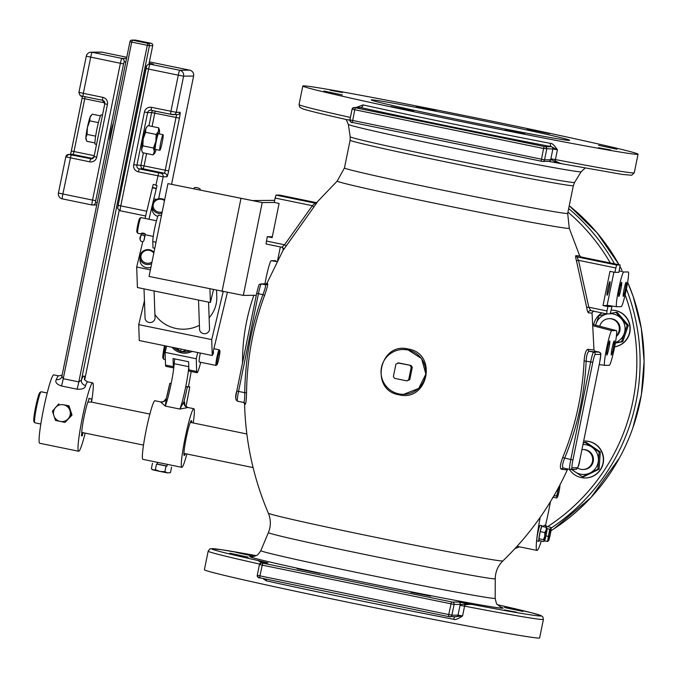 <?xml version="1.0" encoding="UTF-8"?>
<svg xmlns="http://www.w3.org/2000/svg" width="678" height="678" viewBox="0 0 678 678"><rect width="100%" height="100%" fill="white"/><g stroke="black" fill="none" stroke-linecap="round" stroke-linejoin="round"><path stroke-width="1.02" d="M242.529 362.806A199.476 198.654 89.4 0 1 253.869 295.294M543.417 619.361L539.637 637.93A171.051 3.271 11.5 0 1 356.467 603.988A171.051 3.271 11.5 0 1 204.4 569.723L208.18 551.155L209.629 549.121L210.773 548.697L221.274 549.672L256.14 555.629A168.059 3.212 11.5 0 0 257.767 560.477L267.937 562.893L261.801 562.952A1.992 1.983 -90.6 0 0 259.454 564.511L257.267 575.258A1.992 1.983 -90.6 0 0 258.818 577.614L448.489 616.556L456.108 616.734A1.992 1.983 89.4 0 0 458.031 615.141L462.591 615.921L464.574 606.149C463.557 604.929 465.989 604.352 471.863 604.42A168.059 3.212 11.5 0 0 497.525 604.742L531.942 612.878L541.019 615.582L542.875 616.921L543.417 619.361A171.051 3.271 11.5 0 1 464.574 606.149L460.023 605.369L460.226 604.386C463.379 604.903 461.998 603.522 471.863 604.42L458.675 602.039A1.992 1.983 89.4 0 1 460.226 604.386L454.09 604.454L451.904 615.2L458.031 615.141L460.023 605.369M504.364 609.929L516.644 612.209L504.364 609.929M410.817 592.25L430.708 596.148L410.817 592.25M297.117 568.749L319.55 573.334L297.117 568.749M229.85 553.214L248.267 557.13L229.85 553.214M254.326 556.324L236.147 552.451L254.987 556.113M522.941 611.446L504.525 607.53L522.941 611.446M263.064 562.893L257.767 560.477L261.869 562.91M267.937 562.893A1.992 1.983 -90.6 0 0 267.513 562.85L261.377 562.91L259.445 564.511L262.098 565.113L454.09 604.454A1.992 1.983 89.4 0 0 452.54 602.098L458.675 602.039M453.692 619.285C455.048 620.116 458.014 618.989 462.591 615.921L455.692 616.692M455.192 616.743A2.992 1.449 -79.1 0 0 453.675 619.285M453.701 619.294A171.051 3.271 -168.5 0 1 357.264 600.081A171.051 3.271 -168.5 0 1 266.217 580.817L262.801 578.453M349.882 120.023L347.433 119.76M356.103 107.522L363.018 104.912A171.051 3.271 11.5 0 0 454.082 124.184A171.051 3.271 11.5 0 0 550.502 143.389C552.036 143.092 554.35 145.228 557.426 149.796L552.867 149.016A1.992 1.983 -90.6 0 0 551.316 146.66L557.426 149.796L555.435 159.567A171.051 3.271 11.5 0 0 634.277 172.78L638.049 154.22A171.051 3.271 11.5 0 0 485.982 119.955A171.051 3.271 11.5 0 0 302.812 86.013A171.051 3.271 11.5 0 0 454.879 120.277A171.051 3.271 11.5 0 0 638.049 154.22M461.226 120.209A101.234 1.932 11.5 0 0 569.639 140.295A101.234 1.932 11.5 0 0 479.634 120.023A101.234 1.932 11.5 0 0 371.23 99.929A101.234 1.932 11.5 0 0 461.226 120.209M598.394 147.719L610.683 149.991L598.394 147.719M504.856 130.032L524.747 133.939L504.856 130.032M391.155 106.539L413.588 111.124L391.155 106.539M323.889 90.996L342.305 94.912L323.889 90.996M342.466 92.513L330.186 90.233L342.466 92.513M436.005 110.192L416.114 106.293L436.005 110.192M549.714 133.693L527.281 129.108L549.714 133.693M616.98 149.236L598.564 145.312L616.98 149.236M548.341 161.322L561.528 163.703C552.036 161.118 553.858 160.186 550.689 159.762L550.875 158.788L555.435 159.567C554.002 160.339 556.036 161.72 561.528 163.703L548.756 161.364L542.62 161.423A1.992 1.983 -90.6 0 0 544.544 159.83L349.899 119.887C350.899 122.243 351.713 123.099 352.34 122.438L351.467 122.235A1.992 1.983 89.4 0 1 349.916 119.887L352.102 109.133A1.992 1.983 89.4 0 1 354.441 107.582L360.577 107.514A2.992 1.89 102.4 0 0 363.035 104.921M399.003 394.791C428.132 402.274 437.954 353.518 408.317 349.017C379.316 341.534 369.502 390.291 399.003 394.791L399.113 393.935M569.266 228.283L567.689 213.384A113.904 2.178 -168.5 0 1 445.717 190.781A113.904 2.178 -168.5 0 1 344.458 167.966L337.195 181.068A118.421 2.263 -168.5 0 0 442.454 204.815A118.421 2.263 -168.5 0 0 569.266 228.283L579.656 255.759A134.083 2.568 -168.5 0 1 575.995 255.64C575.368 255.691 575.529 257.445 576.478 260.894L586.699 307.49C587.233 310.736 587.818 312.507 588.47 312.812A157.593 3.017 11.5 0 0 592.038 312.872L593.979 349.662A166.83 3.187 -168.5 0 1 588.004 349.323C585.987 349.763 584.69 353.619 584.114 360.882C582.521 394.384 575.376 426.623 562.672 457.608C560.121 464.464 559.706 468.345 561.443 469.261A1.992 1.924 97.5 0 1 563.435 468.1M616.336 330.584L611.802 330.635A17.713 1.576 -78.4 0 0 606.683 347.882A17.713 1.576 -78.4 0 0 604.717 365.349A17.713 1.576 -78.4 0 1 604.717 365.349L609.276 365.306A17.713 1.576 -78.4 0 0 614.378 348.136A17.713 1.576 -78.4 0 0 616.378 330.593L593.148 324.542L616.336 330.584A17.713 1.576 -78.4 0 1 616.378 330.593M606.827 355.077A7.229 0.644 -78.4 0 1 606.818 355.077A7.229 0.644 -78.4 0 1 607.632 347.933A7.229 0.644 -78.4 0 1 609.717 340.907A7.229 0.644 -78.4 0 1 609.725 340.907A7.229 0.644 -78.4 0 1 608.912 348.051A7.229 0.644 -78.4 0 1 606.827 355.077M611.361 355.026A7.229 0.644 -78.4 0 1 611.353 355.026A7.229 0.644 -78.4 0 1 612.166 347.882A7.229 0.644 -78.4 0 1 614.251 340.865A7.229 0.644 -78.4 0 1 614.26 340.865A7.229 0.644 -78.4 0 1 613.446 348.009A7.229 0.644 -78.4 0 1 611.361 355.026M628.269 271.954L623.735 272.005A17.713 1.576 -78.4 0 0 618.616 289.252A17.713 1.576 -78.4 0 0 616.649 306.719A17.713 1.576 -78.4 0 0 616.666 306.719L621.201 306.668A17.713 1.576 -78.4 0 0 626.303 289.506A17.713 1.576 -78.4 0 0 628.303 271.963L628.269 271.954A17.713 1.576 -78.4 0 1 628.303 271.963M618.76 296.447A7.229 0.644 -78.4 0 1 618.751 296.447A7.229 0.644 -78.4 0 1 619.556 289.303A7.229 0.644 -78.4 0 1 621.641 282.277A7.229 0.644 -78.4 0 1 621.658 282.277A7.229 0.644 -78.4 0 1 620.845 289.421A7.229 0.644 -78.4 0 1 618.76 296.447M623.294 296.396A7.229 0.644 -78.4 0 1 623.285 296.396A7.229 0.644 -78.4 0 1 624.091 289.252A7.229 0.644 -78.4 0 1 626.175 282.226A7.229 0.644 -78.4 0 1 626.192 282.226A7.229 0.644 -78.4 0 1 625.379 289.379A7.229 0.644 -78.4 0 1 623.294 296.396M268.344 513.187C270.98 519.628 270.997 526.103 268.395 532.594A115.752 2.212 -168.5 0 0 371.29 555.79A115.752 2.212 -168.5 0 0 495.245 578.749C495.381 571.749 497.923 565.799 502.873 560.901A119.684 2.288 -168.5 0 1 374.731 537.129A119.684 2.288 -168.5 0 1 268.344 513.187C253.504 478.278 245.58 441.861 244.58 403.952A164.737 3.153 11.5 0 0 245.199 404.351C245.894 403.935 246.343 400.062 246.546 392.731C246.97 359.221 252.987 326.754 264.606 295.311C267.039 288.421 268.03 284.506 267.607 283.565A1.992 1.983 -66.4 0 1 265.369 284.76A168.788 3.229 -168.5 0 1 265.895 284.201M267.607 283.565A166.83 3.187 -168.5 0 1 267.013 283.141L283.184 250.029A157.593 3.017 11.5 0 0 283.243 250.165L317.05 202.502A1.992 1.992 -59.2 0 1 315.143 203.154A135.82 2.593 -168.5 0 1 316.016 202.866M545.459 525.518A39.892 3.543 101.6 0 0 550.451 501.669M541.29 541.019A39.892 3.543 -78.4 0 1 536.959 550.409A39.892 3.543 -78.4 0 1 540.171 517.356M545.375 527.17A7.983 0.712 -78.4 0 1 546.112 525.653A7.983 0.712 -78.4 0 1 546.129 525.653L544.171 525.255A7.983 0.712 -78.4 0 1 544.171 525.255A7.983 0.712 -78.4 0 1 544.188 525.255A7.983 0.712 -78.4 0 0 543.425 526.772M539.341 540.62A7.983 0.712 -78.4 0 1 538.883 541.332L536.925 540.925A7.983 0.712 -78.4 0 1 537.807 533.12A7.983 0.712 -78.4 0 1 540.137 525.297L542.086 525.696A7.983 0.712 -78.4 0 1 542.231 526.526M546.129 525.653A7.983 0.712 -78.4 0 1 546.273 526.408M547.07 528.696L549.697 529.23L550.782 528.391L550.739 527.323L546.137 526.382L545.671 527.23M543.815 541.544L544.248 540.713L543.815 541.544L539.213 540.595L538.942 538.705L540.213 531.62L541.747 526.425L546.349 527.374L547.053 528.433A6.483 0.576 -78.4 0 1 546.553 532.925A6.483 0.576 -78.4 0 1 545.154 539.061A6.483 0.576 -78.4 0 1 544.451 540.866L547.502 541.502L549.697 529.23M548.477 540.841L548.485 540.824A6.483 0.576 -78.4 0 1 548.358 539.027A6.483 0.576 -78.4 0 1 549.451 532.891A6.483 0.576 -78.4 0 1 550.782 528.391L550.739 527.323M550.782 528.391A6.483 0.576 -78.4 0 1 551.061 528.272A6.483 0.576 -78.4 0 1 551.019 530.035A6.483 0.576 -78.4 0 1 549.926 536.171A6.483 0.576 -78.4 0 1 548.595 540.663L547.502 541.502M545.96 535.883L548.078 536.323M553.35 497.279L556.714 497.966L557.146 497.135L556.443 496.076L557.638 492.652L557.706 488.991L559.045 486.507M554.07 495.593L556.443 496.076M556.714 497.966L557.146 497.135A6.483 0.576 -78.4 0 1 557.638 492.652A6.483 0.576 -78.4 0 1 558.96 486.796M559.952 484.923A6.483 0.576 -78.4 0 1 559.452 489.346A6.483 0.576 -78.4 0 1 558.045 495.491A6.483 0.576 -78.4 0 1 557.341 497.296A6.483 0.576 -78.4 0 1 557.146 497.135M553.901 495.872A6.483 0.576 -78.4 0 1 553.409 497.177A6.483 0.576 -78.4 0 1 553.307 497.338L553.307 497.338A6.483 0.576 -78.4 0 1 553.112 497.228M553.409 497.177L552.324 498.016M538.883 541.332A7.983 0.712 -78.4 0 1 539.756 533.518A7.983 0.712 -78.4 0 1 542.086 525.696M540.213 531.62L544.815 532.561L546.146 530.086L546.349 527.374M538.942 538.705L543.544 539.646L544.748 536.222L544.815 532.561M544.036 541.332L544.451 540.866A6.483 0.576 -78.4 0 1 544.248 540.713L543.544 539.646M544.248 540.713A6.483 0.576 -78.4 0 1 544.748 536.222A6.483 0.576 -78.4 0 1 546.146 530.086A6.483 0.576 -78.4 0 1 547.027 528.315M256.267 295.269L243.326 295.405L149.058 276.446L167.949 183.619L252.479 200.578L274.658 200.349M264.979 283.853A17.713 1.576 -78.4 0 1 271.192 260.733L275.726 260.683A17.713 1.576 -78.4 0 1 275.751 260.683A17.713 1.576 -78.4 0 1 275.776 260.691M283.184 250.029L282.828 247.69A1.992 1.992 131.4 0 0 281.938 247.233L266.047 243.978L267.268 236.647L272.141 237.647L279.099 203.442L274.234 202.451L262.216 202.569L167.949 183.619M280.345 246.911L277.616 260.301M267.268 236.647L272.31 236.8M266.047 243.978L281.912 247.233L284.557 244.775L312.355 205.688L315.143 203.154L275.997 195.111L275.124 198.052L312.355 205.688L313.694 206.959M274.234 202.451L275.124 198.052M286.091 245.792L284.557 244.775L266.378 241.046M283.243 250.165A1.992 1.992 131.4 0 0 282.862 247.716M279.539 195.078L316.473 202.663L279.531 195.078L275.997 195.111M185.357 453.684A17.831 1.585 -78.4 0 1 184.119 455.396A17.831 1.585 -78.4 0 1 186.272 437.708A17.831 1.585 -78.4 0 1 191.255 420.606A17.831 1.585 -78.4 0 1 191.721 422.665M186.857 453.989A29.925 2.661 -78.4 0 1 181.865 467.345A29.925 2.661 -78.4 0 1 181.814 467.337A29.925 2.661 -78.4 0 1 185.162 437.776A29.925 2.661 -78.4 0 1 193.789 408.707A29.925 2.661 -78.4 0 1 193.84 408.715A29.925 2.661 -78.4 0 1 193.222 422.97M142.939 459.353A29.925 2.661 -78.4 0 1 142.888 459.345A29.925 2.661 -78.4 0 1 146.236 429.784A29.925 2.661 -78.4 0 1 154.864 400.723A29.925 2.661 -78.4 0 1 154.915 400.723A29.925 2.661 -78.4 0 1 154.965 400.74M157.16 464.184L166.898 466.184L167.288 464.354M157.135 464.184L157.533 462.345L181.814 467.337M188.789 366.654A17.459 1.551 101.6 0 0 188.789 366.696A24.933 2.22 -78.4 0 1 185.73 386.672A24.933 2.22 -78.4 0 1 179.882 409.063L187.823 407.546A4.983 4.958 65.7 0 1 183.933 401.664A34.909 3.102 -78.4 0 1 184.772 404.995M154.915 400.723L160.754 401.927A29.925 2.661 101.6 0 0 160.703 401.918A29.925 2.661 101.6 0 0 160.576 401.952L165.279 406.071A24.933 2.22 101.6 0 0 171.127 383.672L169.805 383.375L171.195 383.358M87.852 402.113L91.25 402.046L149.872 414.072M47.189 393.003L41.146 391.757A15.831 1.407 101.6 0 0 41.011 391.791A15.831 1.407 101.6 0 0 36.519 407.283A15.831 1.407 101.6 0 0 34.663 422.691A15.831 1.407 101.6 0 0 34.773 422.775L40.824 424.021M83.174 432.708A17.831 1.585 -78.4 0 1 82.682 433.818L82.284 435.81L81.377 435.818L81.775 433.827A17.831 1.585 -78.4 0 1 84.021 417.072A17.831 1.585 -78.4 0 1 88.606 400.291L89.004 398.3L89.843 398.622M88.979 398.435L91.852 399.105L88.945 398.605M85.174 433.123A34.909 3.102 -78.4 0 1 78.682 451.26A34.909 3.102 -78.4 0 1 78.623 451.251A34.909 3.102 -78.4 0 1 82.538 416.758A34.909 3.102 -78.4 0 1 92.606 382.85A34.909 3.102 -78.4 0 1 92.666 382.858A34.909 3.102 -78.4 0 1 91.538 402.096M39.756 443.268A34.909 3.102 -78.4 0 1 39.697 443.259A34.909 3.102 -78.4 0 1 43.612 408.766A34.909 3.102 -78.4 0 1 53.672 374.866A34.909 3.102 -78.4 0 1 53.74 374.866A34.909 3.102 -78.4 0 1 53.791 374.892M84.657 379.485A39.892 3.543 -78.4 0 0 81.385 380.172L78.818 381.9L63.249 378.705L61.918 376.171L129.956 41.705A1.992 1.983 89.4 0 1 131.896 40.104L135.159 40.07A1.992 1.983 89.4 0 1 135.575 40.112L151.152 43.307A1.992 1.983 -90.6 0 1 152.694 45.663L148.94 64.164L152.694 45.663L149.431 45.697L81.385 380.172A4.983 4.39 -158.8 0 0 85.564 385.528C85.208 388.291 82.36 389.511 77.038 389.189L61.469 385.994C56.52 384.206 54.825 382.053 56.367 379.536A34.909 3.102 -78.4 0 1 58.545 375.866A34.909 3.102 -78.4 0 1 58.605 375.866L53.74 374.866M61.834 376.587A4.983 4.39 21.2 0 1 61.706 376.976L61.918 376.171M61.698 376.985L61.706 376.976A4.983 4.39 21.2 0 1 56.367 379.536M61.859 376.443L129.956 41.705L131.735 42.104L63.249 378.705A9.975 0.89 -78.4 0 1 61.469 385.994M152.694 45.655L152.703 45.655A1.992 1.992 0 0 0 151.152 43.307L147.88 43.341A1.992 1.983 -90.6 0 1 149.431 45.697L147.304 45.299L78.818 381.9A9.975 0.89 -78.4 0 1 77.038 389.189M121.701 187.67A8.975 0.797 -78.4 0 1 124.599 173.399M130.642 143.702A8.975 0.797 -78.4 0 1 133.549 129.422M139.592 99.725A8.975 0.797 -78.4 0 1 142.499 85.445M129.956 41.705A1.992 1.992 0 0 1 131.896 40.104L131.896 40.104A1.992 1.983 89.4 0 1 132.312 40.146L147.88 43.341L147.304 45.299L131.735 42.104L132.312 40.146L135.583 40.112L151.152 43.307M81.411 435.632L82.284 435.81M82.682 433.818L81.818 432.437M65.046 422.386L72.021 415.055L68.936 405.775L63.579 404.8A8.475 8.441 89.4 0 1 69.902 410.419L71.512 415.063L65.046 422.386L60.206 421.411A8.475 8.441 89.4 0 1 55.579 407.486A8.475 8.441 89.4 0 1 63.579 404.8L68.427 405.783L69.902 410.419A8.475 8.441 89.4 0 1 60.206 421.411L55.503 420.428L52.418 411.148L58.876 403.825M72.021 415.055L71.512 415.063M68.936 405.775L68.427 405.783M41.011 391.791L39.841 392.57A14.84 1.322 101.6 0 0 35.637 407.08A14.84 1.322 101.6 0 0 33.9 421.521L34.663 422.691M160.576 401.952A4.983 4.958 -114.3 0 0 163.601 401.613L163.601 401.613A4.983 4.958 -114.3 0 0 166.229 398.732M169.797 383.375L169.805 383.375A26.434 2.348 101.6 0 1 166.415 398.071L169.797 383.375M166.415 398.071L165.279 406.071L179.882 409.063L183.933 401.664A26.434 2.348 -78.4 0 0 187.323 386.969L189.772 386.943L188.45 386.638A132.159 11.746 -78.4 0 0 191.188 371.527M188.789 366.696L174.187 363.696A24.933 2.22 -78.4 0 1 171.127 383.672M187.323 386.969L185.73 386.672L188.45 386.638M174.187 363.696A17.459 1.551 -78.4 0 1 174.721 358.899M166.949 466.023L157.16 464.04M170.449 472.651L167.525 472.913L170.449 472.651L171.576 467.142M152.482 463.218L151.355 468.735L152.457 469.752L159.983 471.447L167.525 472.913L164.907 471.685L166.025 466.167M151.355 468.735L153.211 469.973L155.364 469.727L159.983 471.447L164.907 471.685M156.482 464.21L155.364 469.727M583.656 441.09A18.459 18.382 89.4 0 1 584.767 441.047L585.012 441.047A18.459 18.382 89.4 0 1 601.437 468.159A18.459 18.382 89.4 0 1 585.394 477.956L585.148 477.956A18.459 18.382 89.4 0 1 569.393 469.32M611.217 310.16A18.459 18.382 89.4 0 1 611.395 310.16L611.641 310.16A18.459 18.382 89.4 0 1 630.209 329.059A18.459 18.382 89.4 0 1 614.632 346.856M584.767 441.047A18.459 18.382 89.4 0 1 601.191 468.159A18.459 18.382 89.4 0 1 585.148 477.956M583.266 443.039L586.055 442.268L600.301 451.946L599.089 469.176L597.886 469.184L582.419 476.744L571.512 469.405M600.301 451.946L599.098 451.955L597.886 469.184M599.089 469.176L583.622 476.736L582.419 476.744M584.843 442.285L599.098 451.955M582.953 444.565A14.958 14.899 89.4 0 1 590.03 472.964A14.958 14.899 89.4 0 1 572.325 469.396M577.571 468.015A9.967 9.924 -90.6 0 0 582.877 469.49L583.614 469.481A9.967 9.924 -90.6 0 0 592.25 454.794A9.967 9.924 -90.6 0 0 583.411 449.548L582.665 449.556A9.967 9.924 -90.6 0 0 581.927 449.59M582.877 469.49A9.967 9.924 -90.6 0 0 591.513 454.802A9.967 9.924 -90.6 0 0 582.665 449.556M593.631 324.669A18.459 18.382 89.4 0 1 601.937 312.905M611.395 310.16A18.459 18.382 89.4 0 1 629.964 328.94A18.459 18.382 89.4 0 1 614.641 346.814M610.454 313.338L617.082 312.287L628.353 325.338L627.15 325.347L621.54 341.678L615.378 342.848M615.87 312.304L627.15 325.347M628.353 325.338L622.743 341.661L621.54 341.678M622.743 341.661L615.327 343.127M595.572 325.169L598.988 315.584L607.7 313.872M595.64 325.186A14.958 14.899 89.4 0 1 607.734 313.863M610.319 313.668A14.958 14.899 89.4 0 1 615.421 342.619M616.353 336.407A9.967 9.924 -90.6 0 0 610.039 318.66L609.293 318.668A9.967 9.924 -90.6 0 0 599.759 326.262M616.438 335.669A9.967 9.924 -90.6 0 0 609.293 318.668M403.596 394.35L418.724 388.435L425.877 374.053L421.563 358.56L408.046 349.916L403.139 349.467A22.442 22.349 89.4 0 1 407.842 349.916A22.442 22.349 -90.6 0 1 403.596 394.35A22.442 22.349 -90.6 0 1 398.893 393.893A22.442 22.349 89.4 0 1 403.139 349.467M409.766 379.68L406.919 380.883L394.562 378.341L393.384 376.553L395.91 364.137L398.757 362.942L411.114 365.476L412.292 367.273L409.766 379.68L408.707 379.697L411.232 367.281L412.292 367.273M397.698 362.95L411.114 365.476M411.232 367.281L410.054 365.493M406.919 380.883L408.707 379.697M264.606 295.311L262.937 294.633C265.123 288.93 265.929 285.641 265.369 284.76L261.335 283.929L266.479 283.879M246.546 392.731L244.758 392.706C245.173 358.984 251.241 326.296 262.937 294.633L258.437 293.71A9.975 0.89 -78.4 0 1 261.335 283.929A1.992 1.983 89.4 0 0 260.911 283.896L266.352 283.836A1.992 1.983 89.4 0 1 266.522 283.845M245.199 404.351A1.992 1.983 113.3 0 0 243.648 402.461M235.927 398.842A7.975 0.712 -78.4 0 1 236.791 391.036L238.554 391.435A9.975 0.89 -78.4 0 0 237.461 401.19A9.975 0.89 -78.4 0 1 237.461 401.19L243.605 402.452C244.402 402.113 244.792 398.867 244.758 392.706L238.554 391.435L258.437 293.71L256.665 293.311C259.589 281.701 258.843 285.167 260.911 283.896M594.928 351.221L594.97 351.229A168.788 3.229 -168.5 0 1 589.529 351.289C587.614 351.662 586.495 354.891 586.173 360.976C584.572 394.698 577.376 427.157 564.596 458.345C562.257 464.023 561.918 467.278 563.579 468.125L569.681 469.371A9.975 0.89 101.6 0 0 569.715 469.379A1.992 1.983 89.4 0 0 570.13 469.422L575.571 469.362C577.656 468.845 579.08 465.701 579.826 459.947L599.699 362.221A7.975 0.712 101.6 0 0 600.564 354.416A1.992 1.983 -90.6 0 0 599.013 352.06L593.572 352.119A9.975 0.89 101.6 0 0 590.674 361.899L570.791 459.616A9.975 0.89 101.6 0 0 569.698 469.379L570.13 469.422A1.992 1.983 89.4 0 0 572.054 467.828L577.495 467.769A7.975 0.712 101.6 0 0 579.817 459.947L599.699 362.221C601.25 351.06 601.352 354.162 599.03 352.06A9.975 0.89 101.6 0 0 599.013 352.06L594.97 351.229A1.992 1.983 113.6 0 1 594.691 351.153M569.698 469.379L563.452 468.1A1.992 1.924 97.5 0 1 563.503 468.108M562.672 457.608L572.927 460.015A7.975 0.712 101.6 0 0 572.054 467.828M584.114 360.882L592.801 362.298L572.927 460.015M588.004 349.323A1.992 1.924 -82.5 0 0 589.529 351.289L593.572 352.119A1.992 1.983 -90.6 0 1 595.123 354.467A7.975 0.712 101.6 0 0 592.801 362.298M579.656 255.759L580.987 256.945A135.82 2.593 -168.5 0 1 577.453 256.987C576.885 256.852 577.241 257.962 578.504 260.31L588.801 307.219L590.792 310.626L606.649 313.88L610.2 313.838L611.963 306.507L607.098 305.515L603.013 305.558L609.971 271.353L614.836 272.353L618.921 272.31L620.141 264.979L616.599 265.022L614.836 272.353M580.368 256.708A1.992 1.992 120.8 0 0 580.987 256.945L620.141 264.979L580.978 256.945M588.47 312.812A1.992 1.949 96.4 0 1 590.767 310.617M586.699 307.49L588.801 307.219L606.988 310.948L607.878 306.549L603.013 305.558M576.478 260.894L578.504 260.31L615.734 267.954M575.995 255.64A1.992 1.941 -83.1 0 0 577.453 256.987L616.599 265.022M607.878 306.549L611.963 306.507M607.098 305.515L613.878 272.158M607.141 295.269A6.983 0.619 -78.4 0 1 607.132 295.269A6.983 0.619 -78.4 0 1 607.912 288.37A6.983 0.619 -78.4 0 1 609.929 281.59A6.983 0.619 -78.4 0 1 609.937 281.59A6.983 0.619 -78.4 0 1 609.158 288.489A6.983 0.619 -78.4 0 1 607.141 295.269M606.988 310.948L606.657 313.88L590.631 310.6M349.865 120.15L347.772 119.837M347.602 119.803L347.602 119.803C323.94 114.497 309.134 110.895 303.185 108.997L299.888 107.387L299.032 104.582A171.051 3.271 11.5 0 0 350.399 117.438M359.967 107.48L360.577 107.514A1.992 1.983 89.4 0 0 360.162 107.48L354.026 107.539L352.085 109.141L349.899 119.887M548.79 161.364A1.992 1.983 -90.6 0 0 550.689 159.762L544.544 159.83L546.731 149.084A1.992 1.983 -90.6 0 0 545.188 146.728L354.441 107.582M159.296 133.897A11.967 1.068 101.6 0 0 159.525 131.439A11.967 1.068 101.6 0 0 159.457 129.998L158.644 127.795L148.067 125.625L146.473 127.337A11.967 1.068 101.6 0 0 145.804 128.752A11.967 1.068 101.6 0 0 143.194 138.863A11.967 1.068 101.6 0 0 141.651 149.067A11.967 1.068 101.6 0 0 141.719 150.508L142.541 152.711L153.109 154.881L154.703 153.169A11.967 1.068 101.6 0 0 155.372 151.753A11.967 1.068 101.6 0 0 156.093 149.524M143.422 152.889L140.888 165.322L133.71 164.762A5.975 5.958 -90.6 0 0 138.354 171.822L139.219 168.89A2.992 2.975 89.4 0 1 136.897 165.364L147.635 112.59L151.626 112.548A2.992 2.975 89.4 0 1 152.94 110.633M158.669 198.739L163.127 176.805L166.941 176.772A5.975 0.534 101.6 0 0 168.669 170.907L179.407 118.133A5.975 0.534 101.6 0 0 180.06 112.285L176.246 112.319A2.992 2.975 -90.6 0 1 172.737 114.65L170.602 114.251L170.924 111.328L178.28 75.165L183.602 76.156A4.992 4.966 -90.6 0 0 179.729 70.266L150.058 64.181A2.992 2.975 -90.6 0 0 149.431 64.122C146.872 64.851 145.711 66.3 145.948 68.478L118.116 205.29C118.37 208.383 115.879 207.349 120.226 210.773A4.992 0.441 101.6 0 0 120.235 210.773L145.634 215.985L120.226 210.773A4.992 0.441 101.6 0 1 120.769 205.883L146.779 211.222M149.143 63.156L153.414 64.147L150.058 64.181A4.992 0.441 101.6 0 0 148.609 69.071L178.28 75.165A4.992 0.441 -78.4 0 1 179.729 70.266L189.713 70.165A4.992 0.441 101.6 0 0 189.704 70.165A4.992 4.966 89.4 0 1 193.577 76.055L183.602 76.156L176.246 112.319L151.474 107.336A5.975 5.958 -90.6 0 0 144.448 111.997L133.71 164.762M189.713 70.165L149.406 61.893L189.704 70.165A4.992 4.992 0 0 1 193.603 76.055L171.585 184.17M102.132 52.198A4.992 4.992 0 0 0 101.081 52.096A4.992 4.966 89.4 0 1 102.124 52.189A4.992 0.441 101.6 0 0 102.132 52.198L102.132 52.198A4.992 0.441 101.6 0 0 102.124 52.189L126.794 57.257L102.132 52.198L92.157 52.299A4.992 4.966 -90.6 0 0 86.292 56.189L78.928 92.352M148.931 125.803L151.626 112.548L179.407 118.133M176.585 114.684L164.618 173.237L143.211 168.847A2.992 2.975 -90.6 0 1 140.888 165.322L144.075 165.915L143.211 168.847L139.219 168.89L160.805 173.28L164.618 173.237A2.992 2.975 89.4 0 1 166.941 176.772M92.742 158.491L73.131 154.465L69.326 154.508L71.097 154.906L62.868 194.001L92.547 200.095L120.379 63.283L86.267 56.189A4.992 4.992 0 0 1 91.106 52.198L101.081 52.096M102.802 97.344L102.471 100.276A2.992 2.975 89.4 0 1 104.793 103.802L107.446 104.404A5.975 5.958 -90.6 0 0 102.802 97.344L83.343 93.352L90.708 57.189A4.992 0.441 -78.4 0 1 92.157 52.299L121.828 58.384L126.532 58.562M109.76 140.982A8.983 0.797 -78.4 0 1 110.828 132.269A8.983 0.797 -78.4 0 1 113.311 123.54M69.326 154.508A2.992 2.975 -90.6 0 0 65.808 156.838L58.435 193.001L62.868 194.001A4.992 0.441 101.6 0 0 62.317 198.883L62.317 198.883A4.992 0.441 101.6 0 0 62.325 198.891L91.971 204.968M96.522 144.431L95.2 144.16A14.958 1.331 -78.4 0 1 95.2 144.16A14.958 1.331 -78.4 0 1 96.878 129.379A14.958 1.331 -78.4 0 1 101.192 114.845A14.958 1.331 -78.4 0 1 101.217 114.853A14.958 1.331 -78.4 0 1 101.242 114.862M100.488 115.862L92.284 114.184L90.021 117.302L89.835 120.862L87.411 127.413L87.072 134.397L85.869 137.617L86.759 141.261L94.937 142.939M89.835 120.862L98.412 122.616M87.072 134.397L95.649 136.159M91.377 115.107L90.699 115.887A11.967 1.068 101.6 0 0 90.021 117.302A11.967 1.068 101.6 0 0 87.411 127.413A11.967 1.068 101.6 0 0 85.869 137.617A11.967 1.068 101.6 0 0 85.945 139.058L86.225 139.931M158.644 127.795L158.457 131.354L156.186 134.473L145.617 132.303L143.194 138.863L142.855 145.846L141.651 149.067L142.007 151.38M156.186 134.473L155.847 141.456L153.423 148.016L142.855 145.846M147.16 126.557L145.804 128.752L145.617 132.303M153.423 148.016L154.313 151.66L153.109 154.881M159.457 129.998A11.967 1.068 101.6 0 0 158.457 131.354A11.967 1.068 101.6 0 0 155.847 141.456A11.967 1.068 101.6 0 0 154.313 151.66A11.967 1.068 101.6 0 0 154.703 153.169M159.864 150.304L155.313 149.372A7.975 0.712 -78.4 0 1 156.203 141.49A7.975 0.712 -78.4 0 1 158.525 133.736L163.067 134.668A7.975 0.712 101.6 0 0 160.754 142.422A7.975 0.712 101.6 0 0 159.864 150.304A7.975 0.712 101.6 0 0 162.178 142.549A7.975 0.712 101.6 0 0 163.067 134.668M144.448 300.727L138.719 324.635L139.278 340.534L212.265 355.509L227.359 292.506M223.189 291.659L211.706 339.61L212.265 355.509M138.719 324.635L211.706 339.61M154.906 314.406A33.417 31.239 -2 0 0 176.085 328.474A33.417 31.239 -2 0 0 199.417 325.304M209.129 317.77A33.417 31.239 -2 0 0 216.791 296.778L216.562 290.303M154.084 290.947L155.025 317.702A4.983 4.661 178 0 1 148.948 322.431A4.983 4.661 178 0 1 145.058 318.05L144.024 288.887M208.578 302.134L209.519 328.881A4.983 4.661 178 0 1 203.442 333.61A4.983 4.661 178 0 1 199.552 329.237L198.527 300.066M186.577 350.238L180.958 351.907L176.636 348.204M180.865 349.068L180.958 351.907M174.051 347.67A14.958 13.992 -2 0 0 180.145 351.212M181.89 351.628A14.958 13.992 -2 0 0 190.086 350.958M166.593 346.136L165.101 352.365L165.551 365.086A18.95 1.687 101.6 0 0 165.881 366.34L173.67 367.934A18.95 1.687 -78.4 0 1 173.331 366.679L173.043 358.552L188.62 361.747L188.899 369.874A18.95 1.687 101.6 0 0 189.238 371.129L197.027 372.731A18.95 1.687 -78.4 0 1 196.688 371.476L196.239 358.755L165.101 352.365M172.051 347.263A15.958 14.924 -2 0 0 192.272 351.407M197.73 352.526L196.239 358.755M200.722 362.289A18.95 1.687 -78.4 0 1 197.027 372.731M200.341 353.069A7.983 0.712 101.6 0 0 199.086 361.459A7.983 0.712 101.6 0 0 199.23 361.984L215.994 365.425A7.983 0.712 101.6 0 0 216.062 365.408A7.983 0.712 101.6 0 0 216.121 365.349M219.858 350.755A7.195 0.636 101.6 0 0 219.799 350.712A7.195 0.636 101.6 0 0 217.706 357.772A7.195 0.636 101.6 0 0 216.926 364.815A7.195 0.636 101.6 0 0 216.977 364.798A7.195 0.636 101.6 0 0 218.986 357.891A7.195 0.636 101.6 0 0 219.858 350.755L219.257 349.831A7.983 0.712 101.6 0 0 219.197 349.789A7.983 0.712 101.6 0 0 219.189 349.789A7.983 0.712 101.6 0 0 216.884 357.535A7.983 0.712 101.6 0 0 215.994 365.425A7.983 0.712 101.6 0 0 216.002 365.425M210.222 355.094L211.867 355.433M212.333 355.255L213.434 353.408M165.356 359.611L163.771 359.281A12.467 1.11 -78.4 0 1 163.686 359.213A12.467 1.11 -78.4 0 1 163.551 358.459A12.467 1.11 -78.4 0 1 165.398 345.89M163.686 359.213L162.932 358.052A11.475 1.017 -78.4 0 1 162.805 357.357A11.475 1.017 -78.4 0 1 164.517 345.712M142.761 241.699L136.693 267.03L137.414 287.523L210.4 302.507L213.477 289.667M156.542 199.417L153.838 198.866M210.4 302.507L209.926 288.938M136.693 267.03L150.406 269.844M161.423 215.689L158.652 215.121A13.967 1.237 101.6 0 0 155.135 226.164A13.967 1.237 101.6 0 0 152.787 241.554L153.008 247.919L154.796 248.284M152.135 205.968A7.975 7.458 -2 0 0 152.143 206.358L152.253 209.536A7.975 7.458 -2 0 0 157.838 216.384M153.991 252.241A7.975 7.458 -2 0 0 149.643 249.801A7.975 7.458 -2 0 0 139.922 257.377L140.032 260.555A7.975 7.458 -2 0 0 146.262 267.564A7.975 7.458 -2 0 0 150.948 267.2M156.448 220.782L140.888 217.587A7.983 0.712 101.6 0 0 140.821 217.604A7.983 0.712 101.6 0 0 139.185 222.579A7.983 0.712 101.6 0 0 137.626 233.181A7.983 0.712 101.6 0 0 137.685 233.224L141.329 233.969M144.346 238.046L145.338 234.359A1.992 0.686 13.5 0 0 145.346 234.317L143.956 240.275L145.338 234.249L141.507 233.325M152.847 188.009A1.5 0.517 13.5 0 1 152.999 187.831A1.5 0.517 13.5 0 1 154.423 187.84A1.5 0.517 13.5 0 1 155.703 188.484L156.059 188.984A1.992 0.686 -166.5 0 1 156.143 189.221L148.948 219.24L157.016 185.577L153.72 184.382L153.126 184.73L152.27 188.289M152.253 188.374L145.058 218.443L152.262 188.331A1.992 0.686 -166.5 0 0 152.253 188.374M156.059 188.984A1.992 0.686 -166.5 0 0 154.355 188.128A1.992 0.686 -166.5 0 0 152.448 188.12A1.992 0.686 -166.5 0 0 152.262 188.331M140.821 217.604L139.668 218.375A6.992 0.619 101.6 0 0 138.236 222.731A6.992 0.619 101.6 0 0 136.871 232.02L137.626 233.181M144.575 237.173A1.992 1.72 -162.1 0 0 140.685 236.334L140.066 239.427M145.338 234.249A1.992 0.686 -166.5 0 0 143.405 233.198A1.992 0.686 -166.5 0 0 141.456 233.427A1.992 0.686 -166.5 0 0 141.456 233.469L140.795 235.995M152.143 206.358A7.975 7.458 -2 0 0 158.372 213.358A7.975 7.458 -2 0 0 161.906 213.341M164.635 199.908A7.975 7.458 -2 0 0 161.864 198.781A7.975 7.458 -2 0 0 152.838 203.053M164.491 200.62A6.983 6.526 -2 0 0 161.627 199.34A6.983 6.526 -2 0 0 153.287 204.324A6.983 6.526 -2 0 0 158.576 212.095A6.983 6.526 -2 0 0 162.186 211.943M139.922 257.377A7.975 7.458 -2 0 0 146.151 264.378A7.975 7.458 -2 0 0 151.669 263.657M153.787 253.225A6.983 6.526 -2 0 0 149.414 250.36A6.983 6.526 -2 0 0 141.075 255.343A6.983 6.526 -2 0 0 146.355 263.115A6.983 6.526 -2 0 0 152.008 261.996M200.12 190.026L200.239 189.552A3.17 1.085 -166.5 0 0 197.12 187.687A3.17 1.085 -166.5 0 0 194.078 188.077L193.916 188.747M551.028 528.154A199.476 198.654 -90.6 0 0 626.404 288.998M614.505 263.827A199.476 198.654 -90.6 0 0 568.673 208.57M514.949 548.595A199.476 198.654 -90.6 0 0 519.501 546.824M550.934 530.755A199.476 198.654 -90.6 0 0 627.642 282.251M620.048 266.598L622.014 270.319A199.476 198.654 -90.6 0 0 620.048 266.607M619.039 264.759A199.476 198.654 -90.6 0 0 569.249 205.731L597.021 232.8L619.048 264.759M500.372 607.013A129.362 2.475 -168.5 0 1 375.9 584.75A129.362 2.475 -168.5 0 1 252.623 556.613M261.801 562.952L452.54 602.098M208.18 551.155A171.051 3.271 11.5 0 0 259.606 564.037M262.683 563.155L259.911 575.859L451.904 615.2A1.992 1.983 89.4 0 1 449.556 616.76L448.489 616.556L448.709 614.607L451.472 601.903M266.242 579.156A2.992 1.89 -77.6 0 1 266.217 580.817M259.445 564.511L257.259 575.258L259.911 575.859L259.691 577.809L448.489 616.556M567.689 213.384L573.334 185.645A113.904 2.178 -168.5 0 1 451.362 163.042A113.904 2.178 -168.5 0 1 350.102 140.227L350.195 136.778A114.506 2.187 11.5 0 0 461.964 161.737A114.506 2.187 11.5 0 0 574.597 182.433L581.156 171.737A118.794 2.271 11.5 0 1 464.294 150.27A118.794 2.271 11.5 0 1 348.339 124.371L346.127 119.472M561.443 469.261A164.737 3.153 11.5 0 0 567.427 469.634L567.884 469.007M604.691 365.34L599.242 364.518L604.717 365.349M611.802 330.635L593.242 325.796M616.624 306.71L607.141 305.278L616.649 306.719M623.735 272.005L619.217 270.827M317.05 202.502A134.083 2.568 -168.5 0 1 316.897 202.298L315.855 202.9M495.245 578.749L495.177 598.301A119.582 2.288 -168.5 0 1 377.536 576.715A119.582 2.288 -168.5 0 1 260.818 550.621L268.395 532.594M262.216 202.569L243.326 295.405M240.936 198.595L222.053 291.43M271.192 260.733L276.946 261.598M87.852 381.875A34.909 3.102 101.6 0 0 87.793 381.858A34.909 3.102 101.6 0 0 87.733 381.858A34.909 3.102 101.6 0 0 85.564 385.528M84.742 379.655L119.192 210.35L84.75 379.672M189.781 386.935L185.975 406.554A130.659 11.611 101.6 0 0 189.772 386.943M547.578 526.679A196.484 195.671 -90.6 0 0 625.141 294.82M610.302 262.962A196.484 195.671 -90.6 0 0 567.952 212.104M408.317 349.017L408.046 349.916M236.791 391.028L256.674 293.32L236.783 391.036C235.054 396.384 235.274 399.774 237.461 401.19L243.995 402.571M600.564 354.416L595.123 354.467M599.047 352.068A9.975 0.89 101.6 0 0 599.03 352.06L594.572 351.111L593.979 349.662M577.495 467.769A1.992 1.983 89.4 0 1 575.571 469.362M550.875 158.788L552.867 149.016L543.544 148.482L541.137 161.186L542.62 161.423A1.992 1.983 -90.6 0 1 542.205 161.381L352.348 122.438L354.747 109.734L352.085 109.141M545.188 146.728L551.316 146.66A2.992 1.449 100.9 0 1 550.502 143.389M551.324 146.66A174.043 3.331 -168.5 0 1 360.569 107.514M544.12 146.524L543.544 148.482L354.747 109.734L355.331 107.777M138.354 171.822L163.127 176.805A2.992 2.975 89.4 0 0 160.805 173.28M155.965 184.865L158.669 172.882M145.948 68.478L148.609 69.071L120.769 205.883L118.116 205.29M144.448 111.997L147.635 112.59A2.992 2.975 89.4 0 1 151.135 110.26L151.474 107.336M180.06 112.285A2.992 2.975 -90.6 0 1 177.17 114.675L170.593 114.251L150.524 110.2M97.217 202.629L95.513 202.646L95.734 200.688L123.566 63.876L120.379 63.283A4.992 0.441 -78.4 0 1 121.828 58.384A2.992 2.975 89.4 0 1 124.15 61.91L125.854 61.893M125.184 58.35A2.992 2.975 89.4 0 1 126.447 58.952M153.414 64.147A2.992 2.975 -90.6 0 0 152.787 64.088L149.431 64.122M146.541 66.512L118.125 205.281M155.152 111.082L152.109 126.455M146.592 153.542L144.075 165.915L168.669 170.907M95.734 200.688L92.547 200.095A4.992 0.441 -78.4 0 0 91.996 204.976A2.992 2.975 -90.6 0 0 92.632 205.036L91.996 204.976A4.992 0.441 -78.4 0 1 91.996 204.976L62.317 198.883A4.992 4.992 0 0 1 58.435 193.001A4.992 4.966 -90.6 0 0 62.308 198.883M85.081 96.7L84.742 98.768L82.08 98.166L82.453 96.166A5.975 0.534 -78.4 0 1 82.097 98.166L71.36 150.931A5.975 0.534 -78.4 0 1 70.537 154.423M94.234 155.686L74.004 151.533L73.131 154.465A2.992 2.975 -90.6 0 0 72.504 154.406L68.698 154.44L65.791 156.838L89.682 161.83A5.975 5.958 -90.6 0 0 96.708 157.169L107.446 104.404M71.097 154.906L91.801 158.889M102.471 100.276L83.021 96.276L102.463 100.268L104.785 103.802L94.064 156.567A2.992 2.975 89.4 0 1 90.547 158.898L89.682 161.83M94.064 156.567L96.708 157.169M104.827 102.887L84.742 98.768L74.004 151.533L71.343 150.931L70.52 154.423M82.08 98.166L71.343 150.931M83.021 96.276C81.097 96.878 79.724 95.573 78.911 92.352L83.343 93.352L83.021 96.276L81.25 95.878M123.566 63.876L124.15 61.91M95.513 202.646A2.992 2.975 -90.6 0 1 92.632 205.036L95.988 205.002A2.992 2.975 -90.6 0 0 96.759 204.892M188.899 369.874L196.688 371.476M165.551 365.086L173.331 366.679M152.787 241.554L156.025 242.224M144.524 238.08A1.992 0.67 11.1 0 0 144.533 238.046C143.592 245.834 137.804 239.478 140.736 236.139L141.456 233.427M627.642 282.234L633.218 296.625L641.32 328.466L644.1 361.204L641.354 394.833L632.955 427.581M619.378 458.091L591.013 497.491L553.985 528.798M259.691 577.809C259.064 578.47 258.25 577.622 257.259 575.258M299.032 104.582L302.812 86.013M634.277 172.78L631.676 175.238L622.506 174.458L561.359 163.669M350.195 136.778L348.339 124.371M573.334 185.645L574.597 182.433M344.458 167.966L350.102 140.227M502.873 560.901C530.171 534.569 551.689 504.144 567.427 469.634M337.195 181.068L316.897 202.298M252.165 556.63L254.708 556.214C256.852 554.867 256.725 556.833 260.818 550.621M495.177 598.301C496.11 602.7 496.805 604.742 497.262 604.42L500.813 607.217M536.959 550.409L517.034 546.315M551.061 528.272L550.833 527.552M557.341 497.296L556.935 497.762M282.819 247.682L281.912 247.233M246.851 433.979L190.298 422.369M253.097 467.583L183.933 453.387M193.84 408.715L188.001 407.52C185.119 405.876 183.984 404.859 184.594 404.461L184.594 404.461M157.508 462.354L142.888 459.345M143.507 445.09L81.75 432.42M91.852 399.105L91.25 402.046M92.666 382.858L87.793 381.858C85.131 380.46 84.013 379.485 84.453 378.934M78.623 451.251L39.697 443.259M62.113 375.163L58.605 375.866M135.583 40.112A1.992 1.992 0 0 0 135.159 40.07M160.754 401.927L163.601 401.613L166.313 398.418M267.013 283.141L265.717 284.243M244.58 403.952L243.809 402.486M266.352 283.836L266.793 283.879M592.038 312.872L593.487 310.795M585.106 168.093L581.156 171.737M541.137 161.186L352.34 122.438M170.593 114.251L151.143 110.26M193.603 76.055L171.602 184.17M104.785 103.802L94.047 156.576L91.174 158.957M102.488 115.107L101.217 114.853M213.901 348.704L219.197 349.789M210.417 364.281L211.528 364.51M216.977 364.798L216.062 365.408M213.35 351.009L213.434 353.467M153.236 236.41L145.245 234.774M148.957 219.24L157.008 185.619M152.999 187.831L152.448 188.12"/></g></svg>

